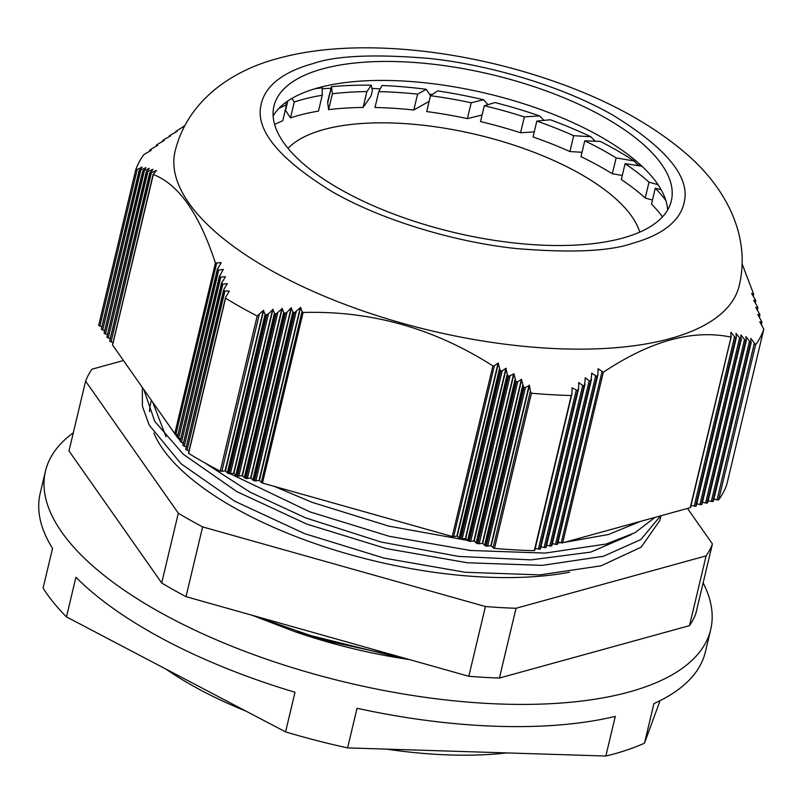 <?xml version="1.0" encoding="UTF-8"?>
<svg xmlns="http://www.w3.org/2000/svg" width="804" height="804" viewBox="0 0 804 804"><rect width="100%" height="100%" fill="white"/><g stroke="black" fill="none" stroke-linecap="round" stroke-linejoin="round"><path stroke-width="1.21" d="M670.194 338.574A289.963 115.183 -166.6 0 1 270.365 269.993A289.963 115.183 -166.6 0 1 175.081 151.303C187.573 100.249 232.266 70.35 278.264 58.37C355.438 36.944 467.054 49.406 562.076 84.219C611.693 102.309 652.868 125.293 685.601 153.182C724.806 186.508 751.328 235.009 739.218 285.691A289.963 115.183 -166.6 0 1 670.194 338.574M742.102 263.833L753.609 294.043L751.609 293.43L755.629 300.334L755.519 301.048L753.72 300.234L757.73 307.198L757.599 307.962L755.78 307.249L759.891 314.666L757.79 314.464L761.89 321.932L759.76 321.861L763.8 329.178A324.153 128.771 -166.6 0 1 755.599 344.715L750.966 338.504L750.856 342.846L745.881 336.585L746.263 340.404L745.65 341.027L740.936 334.916L740.956 339.579L736.152 333.509L736.293 337.459L735.66 338.172L730.916 332.193L730.876 337.117C692.947 329.127 650.426 340.846 603.312 372.282L598.196 368.785L597.864 374.684L596.96 376.563L591.804 373.197L590.91 380.794L589.171 380.774L585.372 377.81L584.468 385.468L582.709 385.498L578.89 382.624L578.538 388.633L577.604 390.603L572.096 387.819L572.006 393.658L571.262 395.528A324.153 128.771 -166.6 0 1 531.444 393.236L530.379 391.257L529.424 385.367L525.454 387.488L523.575 387.196L521.434 379.307L517.756 381.759L515.856 381.518L514.017 373.9L508.54 376.332L507.223 374.292L505.937 368.252L502.209 370.875L500.289 370.734L498.118 363.026L494.37 365.74L492.882 365.921C434.11 328.303 370.845 310.495 303.098 312.485L302.033 311.59L300.656 307.429L294.475 312.776L292.877 311.942L291.118 307.892L286.978 312.274L284.767 313.319L283.681 312.495L282.254 308.515L276.053 313.992L274.435 313.248L272.988 309.359L268.466 313.831L266.245 314.947L265.139 314.183L263.31 310.434L257.19 316.022A324.153 128.771 -166.6 0 1 240.919 307.239A324.153 128.771 -166.6 0 1 225.572 298.194L188.608 453.335A2 0.794 -166.6 0 1 188.518 452.984L225.582 297.379L229.341 291.038L223.683 290.958L185.764 449.265A2 0.794 -166.6 0 1 185.734 449.024A2 0.794 -166.6 0 1 185.865 448.813M572.006 393.658L534.771 550.308A2 0.794 -166.6 0 1 534.298 550.67A324.153 128.771 -166.6 0 1 494.48 548.378A2 0.794 -166.6 0 1 493.123 547.675L491.224 545.695L487.666 546.137A2 0.794 -166.6 0 1 486.239 546.057L485.757 545.916A2 0.794 -166.6 0 1 484.621 545.283L482.722 543.303L479.164 543.745A2 0.794 -166.6 0 1 477.737 543.665L477.264 543.524A2 0.794 -166.6 0 1 476.129 542.891L474.229 540.911L470.672 541.353A2 0.794 -166.6 0 1 469.245 541.273L468.762 541.132A2 0.794 -166.6 0 1 467.626 540.499L465.727 538.519L462.169 538.961A2 0.794 -166.6 0 1 460.742 538.881L460.27 538.74A2 0.794 -166.6 0 1 459.134 538.107L457.235 536.127L453.677 536.569A2 0.794 -166.6 0 1 452.25 536.489L262.466 483.053A2 0.794 -166.6 0 1 261.33 482.41L259.441 480.43L255.873 480.872A2 0.794 -166.6 0 1 254.446 480.792L253.974 480.661A2 0.794 -166.6 0 1 252.838 480.018L250.938 478.038L247.381 478.48A2 0.794 -166.6 0 1 245.954 478.4L245.471 478.259A2 0.794 -166.6 0 1 244.336 477.626L242.446 475.646L238.878 476.089A2 0.794 -166.6 0 1 237.451 476.008L236.979 475.867A2 0.794 -166.6 0 1 235.843 475.234L233.944 473.254L230.386 473.697A2 0.794 -166.6 0 1 228.959 473.616L228.477 473.476A2 0.794 -166.6 0 1 227.341 472.842L225.452 470.863L221.884 471.305A2 0.794 -166.6 0 1 220.226 471.164A324.153 128.771 -166.6 0 1 188.608 453.335M572.086 388.774L572.096 387.819M578.538 388.633L578.448 389.367M578.619 383.769L578.629 382.815M585.031 383.789L584.94 384.513M585.101 378.945L585.111 378.001M591.473 379.136L591.392 379.86M591.543 374.322L591.553 373.378M597.864 374.684L597.784 375.408M597.925 369.89L597.945 368.956M731.238 336.293L690.244 507.676L562.679 542.841A2 0.794 -166.6 0 1 561.252 542.76L558.087 542.047M730.967 332.866L730.916 332.193M736.293 337.459L695.631 506.188A2 0.794 -166.6 0 1 694.204 506.108L691.038 505.394M736.012 334.112L735.951 333.459M741.298 338.836L701.339 504.61A2 0.794 -166.6 0 1 699.922 504.53L696.746 503.817M740.997 335.559L740.936 334.916M746.263 340.404L707.048 503.043A2 0.794 -166.6 0 1 705.631 502.962L702.455 502.239M745.941 337.208L745.881 336.585M751.177 342.162L712.766 501.465A2 0.794 -166.6 0 1 711.339 501.384L708.173 500.671M750.846 339.037L750.775 338.434M761.89 321.932L761.177 324.263M759.891 314.666L759.207 316.856M757.84 307.59L757.197 309.64M755.75 300.716L755.147 302.616M753.609 294.043L753.036 295.782M506.701 752.916A255.33 101.425 -166.6 0 1 386.563 749.127M246.104 711.188A255.33 101.425 -166.6 0 1 165.996 669.139M288.023 148.328A185.613 73.737 -166.6 0 1 323.65 129.595A185.613 73.737 -166.6 0 1 512.379 144.63A185.613 73.737 -166.6 0 1 639.753 232.125M45.486 471.114L40.2 493.314A341.911 135.826 13.4 0 0 52.531 548.418L43.084 588.066A341.911 135.826 13.4 0 0 66.471 616.889L75.908 577.252A341.911 135.826 13.4 0 0 295.008 692.264L285.571 731.901A341.911 135.826 13.4 0 0 347.589 747.901L357.036 708.264A341.911 135.826 13.4 0 0 615.291 716.394L605.844 756.031A341.911 135.826 13.4 0 0 614.578 753.78A341.911 135.826 13.4 0 0 644.486 743.197L653.933 703.56A341.911 135.826 13.4 0 0 705.409 651.783L710.696 629.592A341.911 135.826 -166.6 0 1 629.301 691.942A341.911 135.826 -166.6 0 1 245.813 651.692A341.911 135.826 -166.6 0 1 45.486 471.114A341.911 135.826 -166.6 0 1 73.305 432.813M402.784 657.692L394.623 656.416L294.827 631.642L252.054 615.251M409.407 659.561A255.33 101.425 -166.6 0 1 294.827 631.642M322.213 88.731A263.159 104.54 -166.6 0 1 330.846 88.269M371.93 88.43A263.159 104.54 -166.6 0 1 380.222 88.892M429.467 94.158A263.159 104.54 -166.6 0 1 432.19 94.57M636.828 163.936A263.159 104.54 -166.6 0 1 640.145 165.925M151.373 400.291L150.639 403.377A255.33 101.425 13.4 0 0 149.544 411.628M153.865 433.065A255.33 101.425 13.4 0 0 321.56 545.815A255.33 101.425 13.4 0 0 569.574 572.217M273.119 115.977A204.256 81.144 -166.6 0 1 318.042 87.867A204.256 81.144 -166.6 0 1 535.966 107.857A204.256 81.144 -166.6 0 1 667.642 209.965M322.565 68.893A204.256 81.144 -166.6 0 1 551.665 92.942A204.256 81.144 -166.6 0 1 671.34 200.819A204.256 81.144 -166.6 0 1 622.718 238.074A204.256 81.144 -166.6 0 1 393.618 214.025A204.256 81.144 -166.6 0 1 273.943 106.148A204.256 81.144 -166.6 0 1 322.565 68.893M223.683 290.958L224.135 288.837L227.371 283.641L222.849 284.174L221.572 283.289L225.432 276.727L220.819 277.058L219.522 276.224L223.291 269.43L218.728 270.144L217.432 269.35L221.18 262.627L215.412 263.059C199.302 213.683 178.558 184.146 153.192 174.458L156.448 170.438L149.956 173.262L152.981 169.312L146.278 172.146L149.333 168.348L142.951 171.322L145.916 167.654L139.182 170.619L142.167 167.091L135.655 170.157A324.153 128.771 -166.6 0 1 143.856 154.619L151.172 150.308L149.946 150.147L150.217 149.715L157.695 145.303L156.458 145.233L157.082 144.569L164.177 140.489L162.91 140.519L163.524 139.896L170.619 135.876L169.574 135.665L177.011 131.454L175.925 131.384L184.739 125.746M175.553 132.258L175.925 131.384M169.162 136.69L169.574 135.665M162.72 141.313L163.162 140.157M156.237 146.137L156.72 144.841M149.705 151.152L150.217 149.715M135.655 170.157L98.691 325.298A2 0.794 -166.6 0 0 99.917 326.042L101.907 326.726M139.494 169.935L101.415 329.148A2 0.794 -166.6 0 1 101.384 328.906A2 0.794 -166.6 0 1 101.525 328.695M139.383 170.649L101.415 329.148M104.691 330.685L102.701 330.012A2 0.794 -166.6 0 1 101.565 329.369M143.082 170.569L104.198 333.117A2 0.794 -166.6 0 1 104.168 332.866A2 0.794 -166.6 0 1 104.309 332.665M142.951 171.322L104.198 333.117M107.475 334.655L105.485 333.982A2 0.794 -166.6 0 1 104.359 333.338M146.609 171.393L106.982 337.087A2 0.794 -166.6 0 1 106.952 336.836A2 0.794 -166.6 0 1 107.093 336.635M146.479 172.197L106.982 337.087M110.259 338.625L108.269 337.941A2 0.794 -166.6 0 1 107.143 337.308M150.107 172.418L109.766 341.047A2 0.794 -166.6 0 1 109.736 340.806A2 0.794 -166.6 0 1 109.877 340.594M149.956 173.262L109.766 341.047M113.042 342.584L111.052 341.911A2 0.794 -166.6 0 1 109.927 341.278M153.544 173.634L112.56 345.016A2 0.794 -166.6 0 1 112.53 344.775A2 0.794 -166.6 0 1 112.66 344.564M215.412 263.059L174.78 433.617L112.56 345.016M177.895 434.934L175.905 434.26A2 0.794 -166.6 0 1 174.78 433.617M217.472 268.797L177.403 437.366A2 0.794 -166.6 0 1 177.372 437.115A2 0.794 -166.6 0 1 177.513 436.914M217.552 269.732L177.403 437.366M180.679 438.904L178.689 438.23A2 0.794 -166.6 0 1 177.563 437.587M219.562 275.651L180.186 441.336A2 0.794 -166.6 0 1 180.156 441.084A2 0.794 -166.6 0 1 180.297 440.883M219.643 276.616L180.186 441.336M183.463 442.873L181.473 442.19A2 0.794 -166.6 0 1 180.347 441.557M221.613 282.707L182.97 445.295A2 0.794 -166.6 0 1 182.94 445.054A2 0.794 -166.6 0 1 183.081 444.843M221.683 283.691L182.97 445.295M186.247 446.833L184.257 446.16A2 0.794 -166.6 0 1 183.131 445.527M223.623 289.942L185.764 449.265M189.04 450.803L187.051 450.129A2 0.794 -166.6 0 1 185.915 449.486M257.19 316.022L220.226 471.164M266.245 314.947L228.477 473.476M266.767 314.887L228.959 473.616M275.531 314.042L236.979 475.867M276.053 313.992L237.451 476.008M284.767 313.319L245.471 478.259M285.289 313.289L245.954 478.4M293.962 312.806L253.974 480.661M294.475 312.776L254.446 480.792M303.098 312.485L262.466 483.053M492.882 365.921L452.25 536.489M500.289 370.734L460.27 538.74M500.731 371.026L460.742 538.881M508.098 376.021L468.762 541.132M508.54 376.332L469.245 541.273M515.856 381.518L477.264 543.524M516.289 381.83L477.737 543.665M523.575 387.196L485.757 545.916M524.007 387.518L486.239 546.057M531.444 393.236L494.48 548.378M571.262 395.528L534.298 550.67M577.604 390.603L539.836 549.142A2 0.794 -166.6 0 1 538.409 549.062L535.243 548.338M577.965 390.322L539.836 549.142M540.449 548.499A2 0.794 -166.6 0 1 540.479 548.74A2 0.794 -166.6 0 1 540.157 549.052M584.096 385.729L545.544 547.564A2 0.794 -166.6 0 1 544.117 547.484L540.951 546.77M584.468 385.468L545.544 547.564M546.167 546.921A2 0.794 -166.6 0 1 546.197 547.162A2 0.794 -166.6 0 1 545.866 547.474M590.548 381.046L551.253 545.986A2 0.794 -166.6 0 1 549.835 545.906L546.66 545.192M590.91 380.794L551.253 545.986M551.876 545.343A2 0.794 -166.6 0 1 551.906 545.584A2 0.794 -166.6 0 1 551.574 545.906M596.96 376.563L556.971 544.419A2 0.794 -166.6 0 1 555.544 544.338L552.378 543.615M597.312 376.312L556.971 544.419M557.584 543.775A2 0.794 -166.6 0 1 557.614 544.017A2 0.794 -166.6 0 1 557.293 544.328M603.312 372.282L562.679 542.841M690.535 507.123A2 0.794 -166.6 0 1 690.566 507.364A2 0.794 -166.6 0 1 690.244 507.676M735.66 338.172L695.631 506.188M696.244 505.545A2 0.794 -166.6 0 1 696.274 505.786A2 0.794 -166.6 0 1 695.952 506.098M740.675 339.499L701.339 504.61M701.962 503.967A2 0.794 -166.6 0 1 701.992 504.208A2 0.794 -166.6 0 1 701.661 504.52M745.65 341.027L707.048 503.043M707.671 502.399A2 0.794 -166.6 0 1 707.701 502.641A2 0.794 -166.6 0 1 707.369 502.952M750.574 342.735L712.766 501.465M713.379 500.822A2 0.794 -166.6 0 1 713.409 501.063A2 0.794 -166.6 0 1 713.088 501.374M755.599 344.715L718.635 499.857A2 0.794 -166.6 0 1 717.047 499.807L713.882 499.093M763.8 329.178L726.836 484.32A324.153 128.771 -166.6 0 1 718.635 499.857M316.163 498.168L423.658 528.439M163.202 417.226L177.513 437.517M177.634 437.657L180.277 440.602M181.885 442.331L183.252 443.758M204.598 462.732L249.994 492.128L305.5 517.846L380.965 541.986L458.662 556.428L530.952 559.875L590.719 552.107L631.09 534.72M660.617 515.836L640.858 539.564L603.352 556.298L542.167 565.383L467.355 562.76L386.282 548.579L306.887 524.128L236.979 491.686L183.423 454.33L154.75 421.366L143.775 389.478M640.376 521.424L608.538 534.499L564.398 542.368M560.911 542.68L557.875 542.931M474.46 541.152L472.873 540.991M467.526 540.389L388.834 526.138L312.083 502.329L274.275 486.37M158.87 410.975L164.167 418.522M230.175 473.727L309.811 511.836L389.206 536.288L470.29 550.469L545.092 553.092L606.276 544.006L635.019 532.69L654.999 517.394M142.308 387.377L142.419 406.281L149.222 425.125L181.161 463.848L234.708 501.204L304.615 533.645L384.01 558.097L465.094 572.267L539.896 574.89L601.08 565.815L641.21 547.142L659.873 520.409L660.988 515.736M166.066 436.783L152.72 402.221M687.49 508.429L712.414 543.936A324.153 128.771 -166.6 0 1 706.113 555.876L516.027 608.276A324.153 128.771 -166.6 0 1 485.425 606.517L202.628 526.891A324.153 128.771 -166.6 0 1 178.317 513.193L85.606 381.156A324.153 128.771 -166.6 0 1 91.907 369.217L123.444 360.524M485.425 606.517L468.802 676.285L186.005 596.658L202.628 526.891M186.005 596.658A324.153 128.771 -166.6 0 1 161.704 582.96L178.317 513.193M161.704 582.96L68.983 450.923L85.606 381.156M706.113 555.876L689.49 625.643A324.153 128.771 -166.6 0 0 695.792 613.703L712.414 543.936M689.49 625.643L499.415 678.043L516.027 608.276M499.415 678.043A324.153 128.771 -166.6 0 1 468.802 676.285M703.138 582.86A341.911 135.826 -166.6 0 1 710.696 629.592M66.471 616.889L285.571 731.901M347.589 747.901L605.844 756.031M644.486 743.197L660.074 700.646M661.139 189.714L655.29 188.226L651.511 204.085A219.804 87.314 -166.6 0 1 662.466 216.889M652.476 200.045L645.22 198.035A219.804 87.314 -166.6 0 0 621.311 179.533L625.09 163.674A219.804 87.314 -166.6 0 1 648.989 182.186L645.22 198.035M622.286 175.463L612.346 173.764A219.804 87.314 -166.6 0 0 580.98 156.679L584.759 140.821A219.804 87.314 -166.6 0 1 616.125 157.906L612.346 173.764M582.026 152.298L569.915 151.544A219.804 87.314 -166.6 0 0 533.042 136.951L536.821 121.092A219.804 87.314 -166.6 0 1 573.684 135.685L569.915 151.544M534.258 131.856L520.57 132.771A219.804 87.314 -166.6 0 0 480.521 121.585L484.299 105.736A219.804 87.314 -166.6 0 1 524.349 116.912L520.57 132.771M482.088 115.002L467.415 118.63A219.804 87.314 -166.6 0 0 426.713 111.565L430.482 95.706A219.804 87.314 -166.6 0 1 471.194 102.771L467.415 118.63M429.135 101.364L413.809 110.007A219.804 87.314 -166.6 0 0 374.986 107.495L378.764 91.636A219.804 87.314 -166.6 0 1 417.588 94.148L413.809 110.007M363.096 107.445A219.804 87.314 -166.6 0 0 328.615 109.656L327.71 102.691A26.643 10.583 -166.6 0 1 327.791 101.093L331.479 86.701A234.014 92.962 13.4 0 1 371.297 85.204L366.875 91.596L363.096 107.445L371.106 95.897L372.342 90.681L371.106 95.897M290.495 117.886L294.274 102.028A219.804 87.314 -166.6 0 1 322.253 95.254L318.474 111.113A219.804 87.314 -166.6 0 0 290.495 117.886L285.571 110.429A26.643 10.583 -166.6 0 1 285.309 110.017M274.616 124.489A219.804 87.314 -166.6 0 1 282.757 120.761L286.525 104.902A219.804 87.314 -166.6 0 0 278.978 108.339M655.29 188.226A219.804 87.314 -166.6 0 1 665.863 200.508M642.728 166.961A234.014 92.962 13.4 0 0 641.602 166.147A26.643 10.583 -166.6 0 0 641.301 166.106L625.09 163.674M658.034 184.689L648.989 182.186M638.426 165.674L634.095 160.981A234.014 92.962 13.4 0 0 600.266 141.414A26.643 10.583 -166.6 0 0 599.985 141.393L584.759 140.821M634.095 160.981L616.125 157.906M595.241 141.223L590.799 136.75A234.014 92.962 13.4 0 0 550.348 119.766A26.643 10.583 -166.6 0 0 550.097 119.786L536.821 121.092M590.799 136.75L573.684 135.685M544.027 120.389L539.514 115.897A234.014 92.962 13.4 0 0 494.993 102.56A26.643 10.583 -166.6 0 0 494.802 102.621L484.299 105.736M539.514 115.897L524.349 116.912M487.968 104.641L483.485 99.736A234.014 92.962 13.4 0 0 437.688 90.902A26.643 10.583 -166.6 0 0 437.547 90.983L430.482 95.706M483.485 99.736L471.194 102.771M430.663 95.988L426.21 89.294A234.014 92.962 13.4 0 0 382.011 85.505A26.643 10.583 -166.6 0 0 381.95 85.616L378.764 91.636M426.21 89.294L417.588 94.148M372.342 90.681L371.297 85.204M328.615 109.656L332.394 93.797L331.489 86.832A26.643 10.583 -166.6 0 1 331.479 86.701M332.394 93.797A219.804 87.314 -166.6 0 1 366.875 91.596M322.253 95.254L322.203 87.747A234.014 92.962 13.4 0 0 314.746 88.822M294.274 102.028L291.892 98.43M285.34 102.761L286.525 104.902M313.108 63.566C289.792 69.968 265.742 82.209 261.089 104.681C254.948 129.836 278.847 158.951 332.766 192.045C386.463 222.668 460.963 242.898 516.349 248.557C570.9 253.059 609.502 251.34 632.175 243.411C655.491 236.999 679.541 224.758 684.194 202.286C690.334 177.141 666.436 148.016 612.517 114.922C558.82 84.309 484.32 64.069 428.934 58.411C374.383 53.918 335.77 55.637 313.108 63.566M137.172 169.634L99.917 326.042M140.78 170.147L102.701 330.012M144.348 170.84L105.485 333.982M147.866 171.734L108.269 337.941M151.333 172.83L111.052 341.911M216.598 263.431L175.905 434.26M218.728 270.144L178.689 438.23M220.819 277.058L181.473 442.19M222.849 284.174L184.257 446.16M224.839 291.47L187.051 450.129M259.149 314.887L221.884 471.305M263.31 310.434L225.11 470.772M263.682 310.394L225.452 470.863M265.139 314.183L227.341 472.842M268.466 313.831L230.386 473.697M272.626 309.399L233.612 473.164M272.988 309.359L233.944 473.254M274.435 313.248L235.843 475.234M277.742 312.957L238.878 476.089M281.892 308.545L242.104 475.556M282.254 308.515L242.446 475.646M283.681 312.495L244.336 477.626M286.978 312.274L247.381 478.48M291.118 307.892L250.597 477.948M291.48 307.872L250.938 478.038M292.877 311.942L252.838 480.018M296.153 311.791L255.873 480.872M300.294 307.44L259.099 480.34M300.656 307.429L259.441 480.43M302.033 311.59L261.33 482.41M494.37 365.74L453.677 536.569M498.118 363.026L456.893 536.037M498.43 363.227L457.235 536.127M499.415 369.016L459.134 538.107M502.209 370.875L462.169 538.961M505.937 368.252L465.395 538.429M506.249 368.463L465.727 538.519M507.223 374.292L467.626 540.499M510.007 376.222L470.672 541.353M513.706 373.689L473.888 540.821M514.017 373.9L474.229 540.911M514.992 379.759L476.129 542.891M517.756 381.759L479.164 543.745M521.434 379.307L482.39 543.213M521.736 379.538L482.722 543.303M522.711 385.417L484.621 545.283M525.454 387.488L487.666 546.137M529.112 385.126L490.882 545.604M529.424 385.367L491.224 545.695M530.379 391.257L493.123 547.675M576.207 390.402L538.409 549.062M582.709 385.498L544.117 547.484M589.171 380.774L549.835 545.906M595.583 376.252L555.544 544.338M601.955 371.93L561.252 542.76M734.484 337.017L694.204 506.108M739.519 338.323L699.922 504.53M744.494 339.821L705.631 502.962M749.428 341.519L711.339 501.384M754.313 343.398L717.047 499.807M282.385 623.793L368.694 648.094M399.749 656.838L324.555 640.386L253.069 615.542M331.489 86.832L327.71 102.691M287.822 100.992L285.571 110.429M175.614 131.655L175.453 132.318M169.252 135.966L169.061 136.74M162.84 140.479L162.629 141.373M156.378 145.182L156.137 146.197M149.876 150.077L149.604 151.212M139.132 170.458L101.384 328.906M142.7 171.111L104.168 332.866M146.238 171.955L106.952 336.836M149.715 173.001L109.736 340.806M153.152 174.237L112.53 344.775M217.452 268.898L177.372 437.115M219.542 275.762L180.156 441.084M221.592 282.817L182.94 445.054M223.602 290.063L185.734 449.024M578.418 389.498L540.479 548.74M584.91 384.654L546.197 547.162M591.352 379.99L551.906 545.584M597.754 375.528L557.614 544.017M731.208 336.755L690.566 507.364M736.273 337.911L696.274 505.786M741.278 339.278L701.992 504.208M746.243 340.836L707.701 502.641M751.167 342.584L713.409 501.063M761.901 322.263L761.358 324.565M759.901 314.987L759.388 317.158M757.86 307.902L757.378 309.932M755.77 301.008L755.318 302.907M753.639 294.314L753.217 296.073"/></g></svg>
